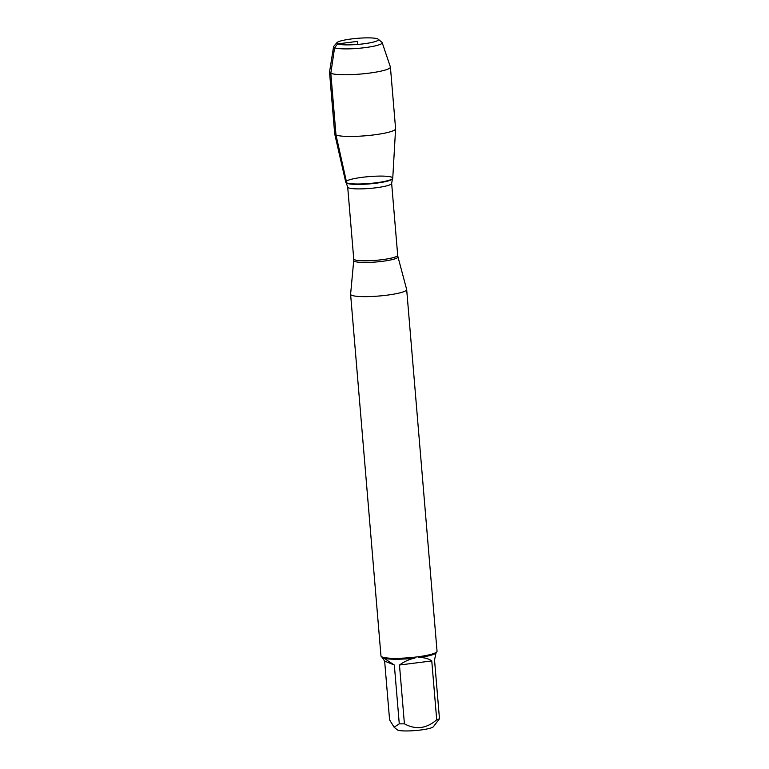 <?xml version="1.0" encoding="UTF-8"?>
<svg xmlns="http://www.w3.org/2000/svg" width="769" height="769" viewBox="0 0 769 769"><rect width="100%" height="100%" fill="white"/><g stroke="black" fill="none" stroke-linecap="round" stroke-linejoin="round"><path stroke-width="1.15" d="M406.657 289.461A28.136 4.114 175.2 0 1 406.676 289.567A28.136 4.114 175.2 0 1 378.982 296.017A28.136 4.114 175.2 0 1 350.597 294.277A28.136 4.114 175.2 0 1 350.606 294.171L353.73 260.528A22.205 3.239 175.2 0 0 354.663 261.431A22.205 3.239 175.2 0 0 379.482 261.662A22.205 3.239 175.2 0 0 397.958 256.808L406.657 289.461M378.185 39.19L381.885 42.257A24.397 3.566 175.2 0 1 382.174 42.631L390.373 66.903A30.549 4.46 175.2 0 1 390.412 67.066L395.593 128.769A30.549 4.46 175.2 0 1 395.593 128.856L392.757 178.139A23.599 3.451 175.2 0 1 372.561 183.195A23.599 3.451 175.2 0 1 346.713 182.887A23.599 3.451 175.2 0 1 345.839 182.311A23.599 3.451 175.2 0 1 368.957 176.61A23.599 3.451 175.2 0 1 392.699 178.37A23.599 3.451 175.2 0 1 371.802 183.272A23.599 3.451 175.2 0 1 346.713 182.887A23.599 3.451 175.2 0 1 345.733 182.09L334.726 133.969A30.549 4.46 175.2 0 1 334.707 133.883L329.526 72.18A30.549 4.46 175.2 0 1 329.536 72.017L333.573 46.707A24.397 3.566 175.2 0 1 333.794 46.294L336.937 42.66A20.926 3.057 -4.8 0 0 357.854 44.419A20.926 3.057 -4.8 0 0 378.185 39.19A20.926 3.057 -4.8 0 0 377.569 38.854A20.926 3.057 -4.8 0 0 355.98 38.45A20.926 3.057 -4.8 0 0 336.937 42.66M383.971 658.206L382.808 657.235A28.136 4.114 -4.8 0 0 415.097 657.139L414.904 658.11C409.502 659.177 404.359 661.484 399.476 665.012L404.417 723.821A27.011 3.941 175.2 0 1 399.274 723.84L394.113 727.214L389.585 719.88L384.644 661.08L394.334 665.031L383.971 658.206A27.011 3.941 -4.8 0 0 414.904 658.11M394.103 727.224L397.217 729.791A18.321 2.672 175.2 0 0 415.471 730.55A18.321 2.672 175.2 0 0 433.341 726.763L439.474 718.765A27.011 3.941 175.2 0 1 436.705 719.746L431.765 660.936C428.285 658.456 423.94 657.36 418.73 657.63L418.999 656.649L415.097 657.139M418.999 656.649A28.136 4.114 -4.8 0 0 436.782 651.891A28.136 4.114 -4.8 0 0 437.042 651.256L406.676 289.567M350.597 294.277L380.972 655.967A28.136 4.114 -4.8 0 0 381.328 656.543A28.136 4.114 -4.8 0 0 381.635 656.755L384.644 661.08M382.808 657.235L381.635 656.755M436.705 719.746C426.564 728.647 415.798 730.002 404.417 723.821M399.476 665.012L431.765 660.936M399.274 723.84L394.334 665.031M381.328 656.543L382.529 657.533A27.011 3.941 -4.8 0 0 382.818 657.735M436.042 652.756L434.533 659.956L439.474 718.765M418.73 657.63A27.011 3.941 -4.8 0 0 435.773 653.064L436.782 651.891M395.593 128.856A30.549 4.46 175.2 0 1 369.447 135.402A30.549 4.46 175.2 0 1 335.995 135.008A30.549 4.46 175.2 0 1 334.726 133.969M382.174 42.631A24.397 3.566 175.2 0 1 358.181 48.351A24.397 3.566 175.2 0 1 333.573 46.707M390.412 67.066A30.549 4.46 175.2 0 1 360.344 74.064A30.549 4.46 175.2 0 1 329.526 72.18M357.854 44.419L357.595 41.372L337.62 43.9L334.592 47.745L330.814 73.305L335.995 135.008L346.713 182.887M347.694 187.05L353.74 258.961A22.051 3.22 -4.8 0 0 354.663 259.778A22.051 3.22 -4.8 0 0 379.04 260.037A22.051 3.22 -4.8 0 0 397.688 255.27L391.652 183.358A22.051 3.22 175.2 0 1 373.003 188.126A22.051 3.22 175.2 0 1 348.626 187.867A22.051 3.22 175.2 0 1 347.694 187.05L346.137 182.734A23.339 3.412 -4.8 0 0 347.002 183.31A23.339 3.412 -4.8 0 0 371.812 183.685A23.339 3.412 -4.8 0 0 392.469 178.841L392.699 178.37M391.652 183.358L392.469 178.841M397.958 256.808L397.688 255.27M353.74 258.961L353.73 260.528M382.212 657.274L382.27 657.937"/></g></svg>
